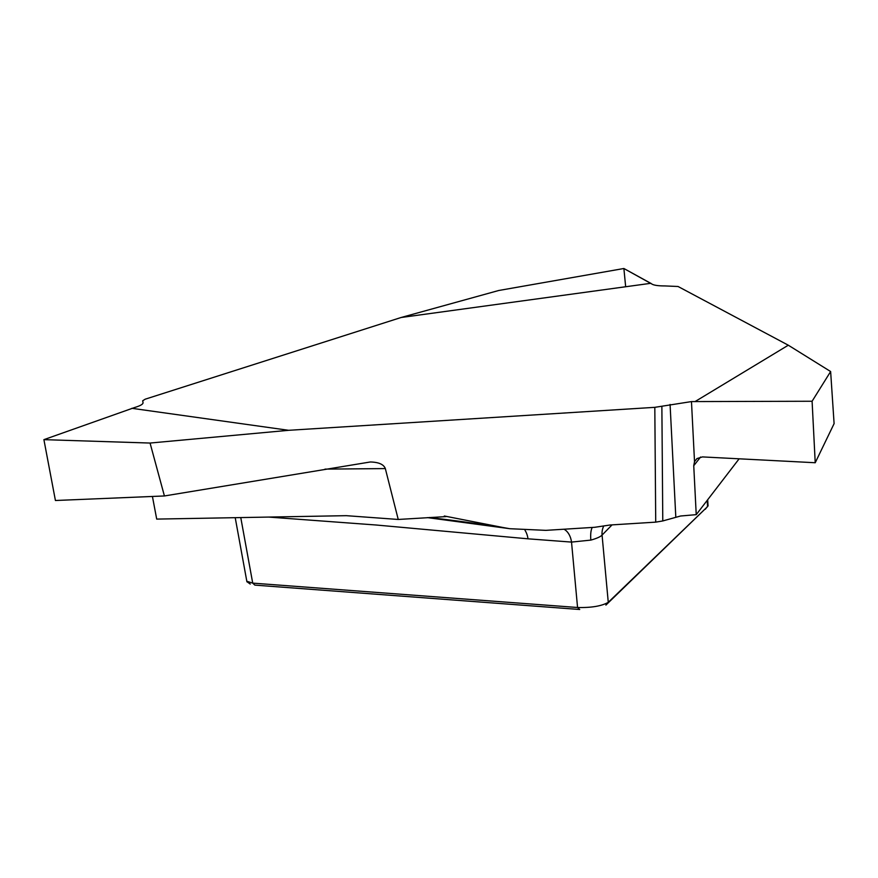 <?xml version="1.0" encoding="UTF-8"?>
<svg xmlns="http://www.w3.org/2000/svg" width="878" height="878" viewBox="0 0 878 878"><rect width="100%" height="100%" fill="white"/><g stroke="black" fill="none" stroke-linecap="round" stroke-linejoin="round"><path stroke-width="1.32" d="M429.287 517.504A1658.355 322.171 173.6 0 1 502.809 527.469L444.323 516.001L444.411 516.703L398.239 519.458L385.332 468.589C383.73 464.385 378.714 462.179 370.296 461.982L164.416 495.96L150.061 443.05L288.664 430.308L654.812 407.337L691.469 401.586L812.095 401.246L815.223 462.739L834.1 423.624L830.632 371.537L788.301 345.208L678.046 286.491L664.942 285.932C658.105 285.921 653.715 285.262 651.794 283.978L623.885 268.503L498.715 290.497L401.081 317.507L650.872 283.298M401.081 317.507L145.188 399.194L142.686 400.774L143.037 402.64C143.158 404.165 140.414 405.768 134.795 407.458L43.9 439.648L55.424 500.504L164.416 495.96M288.664 430.308L131.832 408.314M788.301 345.208L695.343 401.4M246.872 581.269L252.721 583.124L577.559 607.499C591.366 607.828 601.606 606.105 608.267 602.33L707.58 506.595L707.185 500.394M707.58 506.595L605.897 605.096L608.267 602.33L602.067 535.086A18.668 17.703 44.1 0 1 603.647 526.174M612.054 524.879L602.067 535.086C600.475 536.776 596.733 538.444 590.85 540.102L571.523 542.088L577.559 607.499L579.71 609.497L254.872 585.121L252.721 583.124L240.77 517.581M502.809 527.469L509.778 528.71L545.886 530.356L594.735 527.294L610.122 525L655.723 522.136L654.812 407.337M705.33 509.218L708.052 505.673M661.869 406.349L662.78 520.95L680.56 516.012L696.232 514.651L693.741 465.713L694.52 461.63L696.967 458.568L702.466 456.911L815.223 462.739M662.78 520.95L655.723 522.136M445.036 516.505A1625.968 315.882 -6.4 0 1 445.914 516.626L444.411 516.703L445.914 516.626L444.323 516.001M563.994 529.214A18.668 12.764 94.3 0 1 571.523 542.088L527.996 538.818A18.668 12.764 94.3 0 0 525.033 530.356M696.232 514.651L739.133 458.81M590.85 540.102A18.668 6.289 79.5 0 1 592.255 527.448M830.632 371.537L812.095 401.246M152.421 496.454L156.701 519.096L346.283 515.671L398.239 519.458M150.061 443.05L43.9 439.648M625.663 286.755L623.885 268.503L651.18 283.528M691.469 401.586L694.52 461.63M527.996 538.818L376.179 525.011L268.734 517.076M675.808 517.197L670.079 404.451M700.6 457.021L693.741 465.713M385.332 468.589L325.003 469.115M707.679 499.758L708.063 505.926M427.454 517.625L509.251 528.622M235.216 517.68L246.916 581.807M247.3 581.949L250.252 584.068"/></g></svg>
